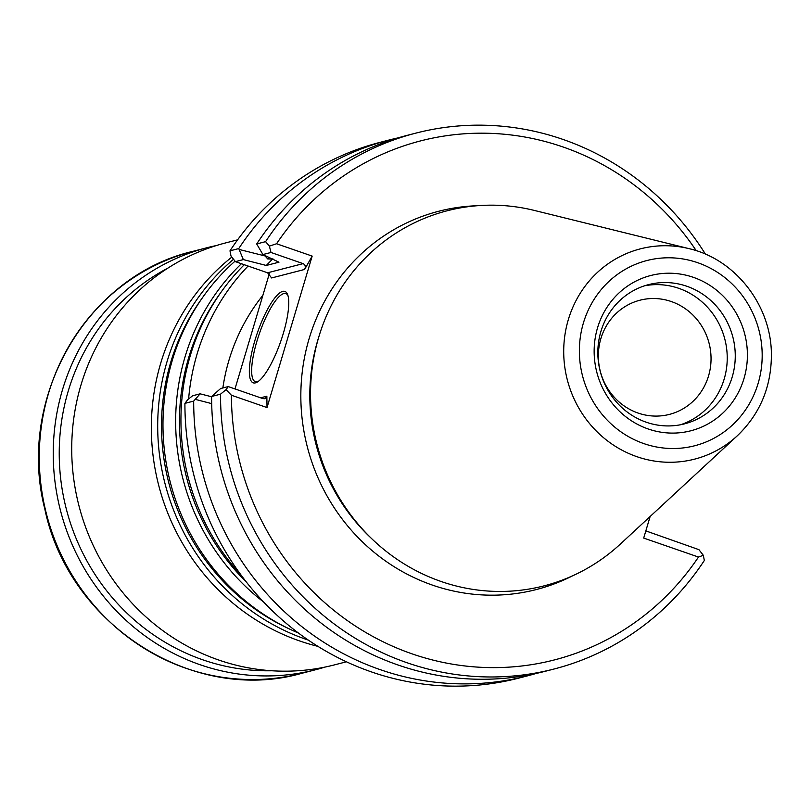 <?xml version="1.0" encoding="UTF-8"?>
<svg xmlns="http://www.w3.org/2000/svg" width="812" height="812" viewBox="0 0 812 812"><rect width="100%" height="100%" fill="white"/><g stroke="black" fill="none" stroke-linecap="round" stroke-linejoin="round"><path stroke-width="1.22" d="M262.885 295.314A193.703 184.527 75.5 0 0 222.853 387.963M265.28 255.668A253.029 241.052 75.5 0 0 265.077 255.963L267.727 258.937L272.456 259.089M269.31 273.766L234.983 388.928M231.004 256.013L235.399 261.647L267.584 272.791L271.614 277.958L304.632 269.442L305.332 267.381L305.099 265.443L303.597 263.798L270.985 252.471L262.926 254.542L278.973 262.195L266.285 265.463L243.336 259.596L238.758 248.573L229.989 250.837L231.004 256.013M200.117 393.83L192.637 395.759L187.876 399.504L184.913 403.361L193.682 401.098L200.117 393.83L211.607 396.763M243.336 259.596L235.399 261.647M265.077 255.963L239.428 249.528M272.873 258.734L266.285 265.463M195.58 399.443L211.688 403.625M689.144 248.675L534.286 210.42A193.703 184.527 75.5 0 0 319.36 335.102A193.703 184.527 75.5 0 0 371.906 538.874A193.703 184.527 75.5 0 0 441.058 581.473A193.703 184.527 75.5 0 0 620.327 544.091L737.367 435.729C759.971 413.988 771.309 387.009 771.4 354.814C771.532 305.83 735.642 259.312 689.144 248.675A108.585 103.449 75.5 0 0 567.06 324.262A108.585 103.449 75.5 0 0 636.872 456.679A108.585 103.449 75.5 0 0 737.367 435.729M696.26 250.705A268.001 255.313 75.5 0 0 276.557 243.752L312.173 256.095L304.632 269.442M267.016 407.563L231.4 395.231L226.061 389.658L220.509 394.185L211.607 396.479L220.61 388.542L228.223 386.583L262.926 398.611L265.047 398.753L266.854 396.195L267.016 407.563L312.173 256.095M231.4 395.231A268.001 255.313 75.5 0 0 411.978 653.822A268.001 255.313 75.5 0 0 698.482 557.052L643.693 538.072L650.128 516.503M645.834 530.896L698.929 549.663L703.314 555.296L698.482 557.052M255.415 382.868A48.375 12.434 109.1 0 1 258.114 330.768A48.375 12.434 109.1 0 1 287.438 294.147A48.375 12.434 109.1 0 1 280.8 341.192A48.375 12.434 109.1 0 1 256.907 382.269A48.375 12.434 109.1 0 1 255.415 382.868M270.985 252.471L269.391 246.117L276.557 243.752M226.061 389.658L228.223 386.583M220.509 394.185A276.719 263.616 75.5 0 0 554.048 669.017A276.719 263.616 75.5 0 0 704.329 560.473L703.314 555.296M262.926 254.542L256.693 243.955L265.585 241.661L269.391 246.117M257.962 381.63A46.629 11.987 109.1 0 1 257.495 381.772A46.629 11.987 109.1 0 1 255.374 381.731A46.629 11.987 109.1 0 1 259.322 333.752A46.629 11.987 109.1 0 1 285.905 293.619A46.629 11.987 109.1 0 1 287.864 295.304M648.169 428.969A80.185 76.389 75.5 0 0 745.487 337.213A80.185 76.389 75.5 0 0 618.663 293.274A80.185 76.389 75.5 0 0 648.169 428.969M646.281 422.23A71.903 68.502 75.5 0 0 684.506 423.864A71.903 68.502 75.5 0 0 732.881 337.142A71.903 68.502 75.5 0 0 648.605 284.616A71.903 68.502 75.5 0 0 597.845 351.302A71.903 68.502 75.5 0 0 646.281 422.23M680.456 424.777A71.903 68.502 75.5 0 0 724.842 339.213A71.903 68.502 75.5 0 0 644.616 285.783M638.08 413.054A58.961 56.17 75.5 0 0 669.423 414.394A58.961 56.17 75.5 0 0 709.089 343.273A58.961 56.17 75.5 0 0 639.978 300.207A58.961 56.17 75.5 0 0 598.363 354.885A58.961 56.17 75.5 0 0 638.08 413.054M211.607 396.479A276.719 263.616 75.5 0 0 545.156 671.311L554.048 669.017M705.455 254.186A276.719 263.616 75.5 0 0 415.866 133.117L406.974 135.411A276.719 263.616 75.5 0 0 256.693 243.955M415.866 133.117A276.719 263.616 75.5 0 0 265.585 241.661M193.682 401.098A276.719 263.616 75.5 0 0 527.221 675.929A276.719 263.616 75.5 0 0 536.143 673.452M184.913 403.361A276.719 263.616 75.5 0 0 518.452 678.193L527.221 675.929M398.053 137.888A276.719 263.616 75.5 0 0 389.039 140.029L380.28 142.293A276.719 263.616 75.5 0 0 229.989 250.837M389.039 140.029A276.719 263.616 75.5 0 0 238.758 248.573M248.086 266.042A220.062 209.648 75.5 0 0 188.617 398.915M244.28 264.722A220.062 209.648 75.5 0 0 241.184 575.251M325.054 667.068A217.89 207.567 -104.5 0 1 315.868 669.677A217.89 207.567 -104.5 0 1 60.474 510.515A217.89 207.567 -104.5 0 1 207.07 247.701A217.89 207.567 -104.5 0 1 216.368 245.549M271.817 670.763A213.089 203 -104.5 0 1 66.31 509.012A213.089 203 -104.5 0 1 167.982 268.062M237.611 239.834L225.543 242.94A217.89 207.567 75.5 0 0 71.75 445.017A217.89 207.567 75.5 0 0 218.519 659.953A217.89 207.567 75.5 0 0 334.341 664.916L346.409 661.8M241.408 263.727A220.062 209.648 75.5 0 0 263.575 601.986M235.033 261.17A220.062 209.648 75.5 0 0 298.38 633.005M233.541 259.261A220.062 209.648 75.5 0 0 161.771 469.143A220.062 209.648 75.5 0 0 305.972 639.308A220.062 209.648 75.5 0 0 308.286 640.1M231.846 257.089A220.062 209.648 75.5 0 0 154.869 467.702A220.062 209.648 75.5 0 0 299.628 640.942A220.062 209.648 75.5 0 0 317.868 646.342M268.823 257.353A249.091 237.297 75.5 0 0 267.727 258.937M319.36 335.102L318.405 338.188A188.638 179.706 75.5 0 0 369.572 536.641L371.906 538.874M477.223 205.73A195.337 186.09 75.5 0 0 302.226 372.15A195.337 186.09 75.5 0 0 432.461 585.117A195.337 186.09 75.5 0 0 572.643 575.789M260.611 397.809L266.854 396.195M267.584 272.791L303.17 263.616M643.814 443.596A95.654 91.127 75.5 0 0 759.9 334.138A95.654 91.127 75.5 0 0 608.614 281.723A95.654 91.127 75.5 0 0 643.814 443.596M315.868 669.677L301.891 673.28A217.89 207.567 -104.5 0 1 46.497 514.118A217.89 207.567 -104.5 0 1 193.094 251.304L207.07 247.701M220.671 292.726A217.281 206.999 75.5 0 0 246.422 582.123M202.716 297.365A217.281 206.999 75.5 0 0 288.047 628.315M301.891 673.28C193.195 704.532 68.918 625.027 44.893 509.347C16.098 398.54 86.316 275.918 193.094 251.304"/></g></svg>
